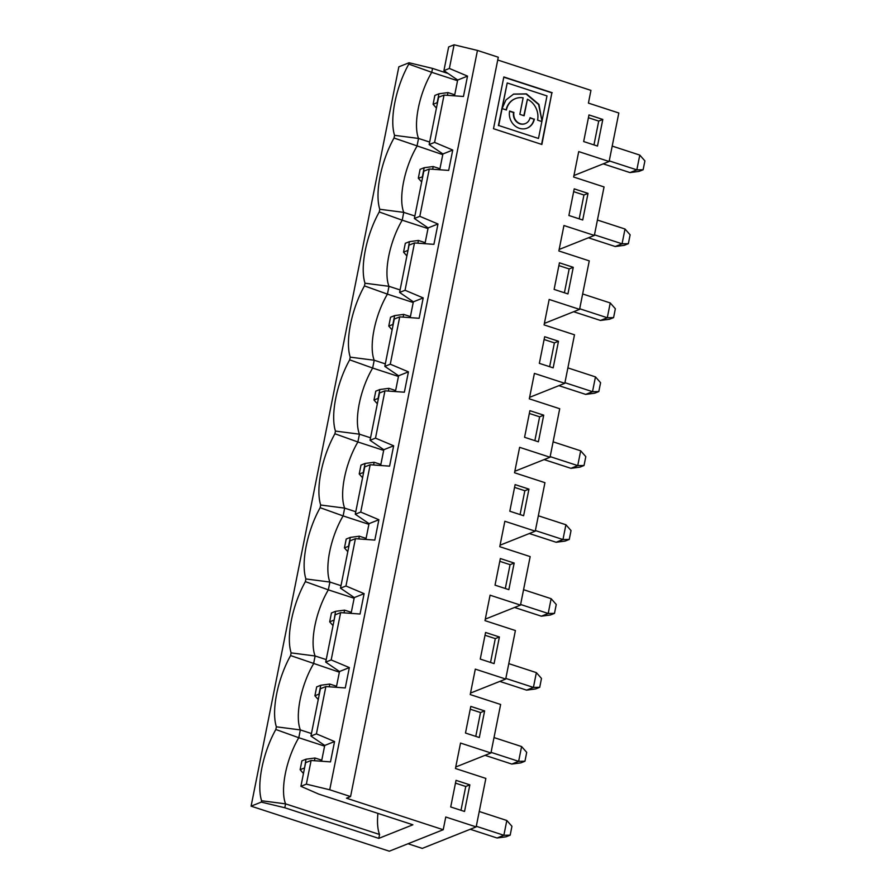 <?xml version="1.0" encoding="UTF-8"?>
<svg xmlns="http://www.w3.org/2000/svg" width="896" height="896" viewBox="0 0 896 896"><rect width="100%" height="100%" fill="white"/><g stroke="black" fill="none" stroke-linecap="round" stroke-linejoin="round"><path stroke-width="1.34" d="M523.835 115.662L527.43 99.243L524.138 115.763L519.837 114.363L523.141 97.843A17.696 15.646 68.3 0 0 515.435 98.616A17.696 15.646 68.3 0 0 506.397 109.984L502.096 108.584L505.926 99.971L513.621 94.08L526.49 93.867L538.944 104.406L541.979 121.005L538.608 104.541L526.142 94.002L513.453 94.158M527.43 99.243A17.696 15.646 68.3 0 1 537.578 120.142L541.867 121.542L538.485 138.466L498.714 125.507L507.214 82.958L546.986 95.917L541.979 121.005M509.578 111.272L513.576 112.571A9.15 8.086 68.3 0 0 516.466 121.71A9.15 8.086 68.3 0 0 525.034 123.704A9.15 8.086 68.3 0 0 525.202 123.637M529.995 117.925L534.005 119.224A14.034 12.41 -111.7 0 1 527.016 128.173M513.576 112.571L513.923 112.437A9.15 8.086 68.3 0 0 516.813 121.576A9.15 8.086 68.3 0 0 525.37 123.57A9.15 8.086 68.3 0 0 530.051 117.69L534.005 119.224M513.923 112.437L509.622 111.037A14.034 12.41 68.3 0 0 514.046 125.048A14.034 12.41 68.3 0 0 527.184 128.106A14.034 12.41 68.3 0 0 534.352 119.09M538.485 138.466L498.714 125.507M541.576 144.368L551.869 92.848L503.787 77.19M498.366 125.642L507.214 82.958M515.267 98.694A17.696 15.646 68.3 0 0 515.088 98.75A17.696 15.646 68.3 0 0 506.106 109.883M429.643 142.061L418.533 138.443L394.554 135.341L394.016 138.029L442.77 154.65M394.554 135.341A53.39 20.126 108 0 1 408.789 64.098L431.749 72.318A47.085 17.752 108 0 0 418.533 138.443L416.976 146.25A47.085 17.752 108 0 0 403.76 212.374L402.203 220.181L427.997 228.592M438.592 97.25L429.139 144.57L434.594 142.397L444.046 95.077L438.592 97.25M405.048 290.259L414.501 242.939L409.046 245.123L399.594 292.432L405.048 290.259L423.203 297.92L413.358 301.84L399.594 292.432M434.594 142.397L452.749 150.046L448.683 170.408L429.274 169.008L419.821 216.328L437.976 223.989L433.91 244.339L414.501 242.939M410.413 316.59L403.659 314.395L394.632 315.594L390.544 317.229L388.774 326.099L392.862 324.464L394.632 315.594M407.926 250.712L409.405 241.662L405.317 243.286L403.547 252.157L407.635 250.533M406.885 255.954L403.547 252.157M400.086 289.934L388.987 286.317L387.43 294.123L413.224 302.523M549.629 366.71L554.4 342.877L544.107 339.517M554.4 342.877L558.488 341.242L544.667 336.739L539.347 363.35L553.168 367.853L558.488 341.242M544.387 323.4L579.578 309.366L549.17 299.466L544.085 324.901L574.493 334.802L564.805 383.309L529.614 397.331M567.885 367.898L595.47 376.891L600.578 382.693L598.808 391.563L594.72 393.198L585.693 394.397L558.891 385.661M582.658 293.966L610.243 302.949L615.35 308.762L613.581 317.632L609.493 319.256L600.466 320.454L573.664 311.73M600.466 320.454L607.286 317.744L610.243 302.949M579.701 308.75L607.286 317.744L613.581 317.632M414.859 215.992L403.76 212.374L379.781 209.272L379.243 211.96L402.203 220.181A47.085 17.752 108 0 0 388.987 286.317L364.997 283.214L364.459 285.902L387.43 294.123A47.085 17.752 108 0 0 374.214 360.248L372.658 368.054L398.451 376.454M429.274 169.008L423.819 171.181L414.366 218.501L419.821 216.328M452.749 150.046L442.904 153.978L439.746 169.77M437.976 223.989L428.131 227.909L414.366 218.501M425.186 242.659L418.432 240.464L409.405 241.662M422.408 176.602L424.178 167.72L420.09 169.355L418.32 178.226L422.699 176.77M421.658 182.011L418.32 178.226M424.178 167.72L433.205 166.533L432.667 169.254M564.402 292.768L569.173 268.934L558.88 265.586M569.173 268.934L573.261 267.31L559.44 262.808L554.12 289.419L567.941 293.922L573.261 267.31M559.16 249.458L594.35 235.435L563.942 225.523L558.858 250.958L589.266 260.87L579.578 309.366M582.714 219.99L588.034 193.368L574.213 188.866L568.893 215.488L582.714 219.99M579.186 218.837L583.946 195.003L588.034 193.368M594.474 234.819L622.059 243.802L625.016 229.018L630.123 234.819L628.354 243.69L624.266 245.325L615.238 246.523L588.437 237.787M597.43 220.035L625.016 229.018M594.35 235.435L604.05 186.939L573.642 177.027L578.715 151.592L609.123 161.504L573.933 175.526M433.205 166.533L439.958 168.728M615.238 246.523L622.059 243.802L628.354 243.69M583.946 195.003L573.653 191.654M379.781 209.272A53.39 20.126 108 0 1 394.016 138.029M364.997 283.214A53.39 20.126 108 0 1 379.243 211.96M418.432 240.464L417.894 243.186M428.131 227.909L424.973 243.701M390.275 364.19L399.728 316.882L394.274 319.054L384.821 366.374L390.275 364.19L408.43 371.851L398.586 375.782L384.821 366.374M423.203 297.92L419.138 318.282L399.728 316.882M413.358 301.84L410.2 317.632M395.64 390.533L388.886 388.326L379.859 389.525L375.771 391.16L373.99 400.03L378.09 398.395L379.859 389.525M392.112 329.885L388.774 326.099M403.659 314.395L403.122 317.117M385.314 363.866L374.214 360.248L350.224 357.146L349.686 359.834L372.658 368.054A47.085 17.752 108 0 0 359.442 434.179L335.451 431.077A53.39 20.126 108 0 1 349.686 359.834M534.856 440.642L539.627 416.808L529.334 413.459M539.627 416.808L543.715 415.173L529.894 410.67L524.574 437.293L538.395 441.795L543.715 415.173M564.805 383.309L534.397 373.397L529.312 398.832L559.72 408.733L550.032 457.24L514.842 471.262M564.928 382.682L592.514 391.675L595.47 376.891M553.112 441.829L580.686 450.822L585.805 456.624L584.035 465.494L577.741 465.606L580.686 450.822M585.693 394.397L592.514 391.675L598.808 391.563M350.224 357.146A53.39 20.126 108 0 1 364.459 285.902M370.541 437.797L359.442 434.179L357.885 441.986L383.678 450.397M388.886 388.326L388.349 391.059M377.339 403.816L373.99 400.03M584.035 465.494L579.947 467.13L570.909 468.328L544.118 459.592M550.155 456.624L577.741 465.606L570.909 468.328M398.586 375.782L395.427 391.563M370.182 464.744L364.728 466.917L355.275 514.237L360.73 512.064L370.182 464.744L389.592 466.144L393.658 445.794L375.502 438.133L384.955 390.813L404.365 392.213L408.43 371.851M393.658 445.794L383.813 449.714L380.654 465.506M360.73 512.064L378.885 519.725L369.04 523.645L355.275 514.237M366.094 538.395L359.341 536.2L350.314 537.398L346.226 539.022L344.445 547.904L348.544 546.269L350.314 537.398M363.317 472.338L365.086 463.456L360.998 465.091L359.218 473.962L363.608 472.506M362.555 477.747L359.218 473.962M365.086 463.456L374.114 462.269L373.576 464.99M355.768 511.739L344.669 508.122L343.112 515.917L368.906 524.328M320.678 505.008L344.669 508.122A47.085 17.752 108 0 1 357.885 441.986L334.914 433.765A53.39 20.126 108 0 0 320.678 505.008L320.141 507.696L343.112 515.917A47.085 17.752 108 0 0 329.896 582.053L305.906 578.95A53.39 20.126 108 0 1 320.141 507.696M505.31 588.504L510.07 564.67L499.789 561.322M510.07 564.67L514.17 563.046L500.349 558.544L495.029 585.155L508.85 589.658L514.17 563.046M500.069 545.194L535.259 531.171L504.851 521.259L499.766 546.694L530.174 556.606L520.486 605.102L485.296 619.136M523.622 515.726L528.942 489.115L515.122 484.602L509.802 511.224L523.622 515.726M520.083 514.573L524.843 490.739L528.942 489.115M535.382 530.555L562.968 539.538L565.914 524.754L571.032 530.555L569.262 539.437L565.163 541.061L556.136 542.259L529.346 533.534M538.339 515.771L565.914 524.754M535.259 531.171L544.947 482.675L514.539 472.763L519.624 447.328L550.032 457.24M374.114 462.269L380.867 464.464M523.566 589.702L551.141 598.685L556.259 604.498L554.49 613.368L548.195 613.48L551.141 598.685M556.136 542.259L562.968 539.538L569.262 539.437M524.843 490.739L514.562 487.39M340.995 585.67L329.896 582.053L328.339 589.859L354.133 598.259M359.341 536.2L358.803 538.922M347.782 551.69L344.445 547.904M554.49 613.368L550.39 614.992L541.363 616.19L514.573 607.466M520.61 604.486L548.195 613.48L541.363 616.19M369.04 523.645L365.882 539.437M325.864 686.549L320.41 688.722L310.946 736.042L316.411 733.869L325.864 686.549L345.262 687.949L349.339 667.587L331.184 659.938L340.637 612.618L360.046 614.018L364.112 593.656L345.957 585.995L355.41 538.675L374.819 540.086L378.885 519.725M311.45 733.533L300.35 729.915L276.36 726.813A53.39 20.126 108 0 1 290.595 655.57L339.36 672.19M276.36 726.813L275.822 729.501L298.782 737.722L300.35 729.915A47.085 17.752 108 0 1 313.566 663.79L315.123 655.984L291.133 652.882L290.595 655.57M377.933 813.389A47.085 17.752 108 0 0 379.557 834.478L285.578 803.858L284.794 807.755L378.784 838.376L412.899 824.779L318.808 794.125L300.899 786.318L306.365 784.146L311.091 760.48L305.626 762.653L300.899 786.318M324.576 746.133L298.782 737.722A47.085 17.752 108 0 0 285.578 803.858L261.587 800.755L261.318 802.099L284.794 807.755M261.587 800.755A53.39 20.126 108 0 1 275.822 729.501M520.845 762.866L511.818 764.064L518.638 761.342L521.595 746.558L526.714 752.36L524.944 761.23L520.845 762.866M524.944 761.23L518.638 761.342L491.064 752.36M506.072 836.797L497.045 837.995L503.866 835.274L506.822 820.49L511.941 826.291L510.171 835.173L506.072 836.797M510.171 835.173L503.866 835.274L476.291 826.291M475.765 736.378L480.525 712.544L470.243 709.195M460.992 810.309L465.752 786.475L455.47 783.126M511.818 764.064L485.027 755.328M479.248 811.507L506.822 820.49M497.045 837.995L470.254 829.27M304.517 768.242L305.995 759.203L315.022 758.005L321.765 760.2M315.022 758.005L314.474 760.726M329.246 686.795L329.795 684.062L336.538 686.269M261.318 802.099L251.093 806.165L389.312 851.2L443.218 829.718L445.76 817.006L476.168 826.907L485.856 778.411L455.448 768.499L460.533 743.064L490.941 752.976L500.629 704.469L470.221 694.568L475.306 669.133L505.714 679.045L470.523 693.067M490.941 752.976L455.75 766.998M494.021 737.576L521.595 746.558M470.803 706.406L465.483 733.029L479.304 737.531L484.624 710.909L470.803 706.406M480.525 712.544L484.624 710.909M476.168 826.907L422.262 848.389L408.016 843.752M456.03 780.349L450.71 806.96L464.531 811.462L469.851 784.851L456.03 780.349M465.752 786.475L469.851 784.851M379.557 834.478L378.784 838.376M329.795 684.062L320.768 685.261L316.68 686.896L314.899 695.766L318.998 694.131L320.768 685.261M314.899 695.766L318.237 699.552M305.995 759.203L301.896 760.827L300.126 769.698L304.226 768.074M300.126 769.698L303.464 773.494M316.411 733.869L334.566 741.53L324.722 745.45L310.946 736.042M324.722 745.45L321.563 761.242M311.091 760.48L330.49 761.88L334.566 741.53M443.218 829.718L346.461 798.19L350.56 796.566L329.728 789.779L306.365 784.146M349.339 667.587L339.494 671.518L336.336 687.299M291.133 652.882A53.39 20.126 108 0 1 305.368 581.638L328.339 589.859A47.085 17.752 108 0 0 315.123 655.984L326.222 659.602M305.906 578.95L305.368 581.638M335.451 431.077L334.914 433.765M251.093 806.165L398.832 66.83L409.058 62.754L408.789 64.098M339.494 671.518L325.718 662.11L335.182 614.79L340.637 612.618M364.112 593.656L354.267 597.576L351.109 613.368M354.267 597.576L340.491 588.168L349.955 540.859L355.41 538.675M383.813 449.714L370.048 440.306L379.501 392.986L384.955 390.813M442.904 153.978L429.139 144.57M457.677 80.046L443.912 70.638L448.638 46.973L454.093 44.8L449.366 68.454L467.522 76.115L457.677 80.046L454.518 95.827M350.56 796.566L498.288 57.221L477.456 50.434L329.728 789.779M454.093 44.8L477.456 50.434M444.046 95.077L463.456 96.477L467.522 76.115M541.486 678.429L539.717 687.299L535.618 688.934L526.59 690.133L533.411 687.411L536.368 672.627L541.486 678.429M539.717 687.299L533.411 687.411L505.837 678.429M334.062 620.379L335.541 611.33L331.453 612.965L329.672 621.835L333.771 620.2M333.01 625.621L329.672 621.835M639.038 171.394L630.011 172.592L636.832 169.87L639.789 155.086L644.907 160.888L643.126 169.758L639.038 171.394M643.126 169.758L636.832 169.87L609.246 160.888M593.958 144.906L598.718 121.072L588.437 117.723M409.058 62.754L432.533 68.41L431.749 72.318L457.542 80.718M552.205 92.714L503.832 76.955L493.494 128.71L541.867 144.469L551.869 92.848M375.502 438.133L370.048 440.306M331.184 659.938L325.718 662.11M526.59 690.133L499.8 681.397M480.256 659.086L494.077 663.6L499.397 636.978L485.576 632.475L480.256 659.086M490.538 662.446L495.298 638.613L499.397 636.978M495.298 638.613L485.016 635.264M344.019 612.864L344.568 610.131L351.322 612.326M344.568 610.131L335.541 611.33M505.714 679.045L515.402 630.538L484.994 620.637L490.078 595.202L520.486 605.102M508.794 663.634L536.368 672.627M345.957 585.995L340.491 588.168M449.366 68.454L443.912 70.638M497.739 60.01L590.946 90.373L588.414 103.096L618.822 112.997L609.123 161.504M432.533 68.41L448.078 73.483M434.862 95.424L433.093 104.294L437.181 102.659L438.962 93.789L434.862 95.424M436.43 108.08L433.093 104.294M447.44 95.323L447.989 92.59L438.962 93.789M598.718 121.072L602.806 119.437L588.986 114.934L583.666 141.557L597.486 146.059L602.806 119.437M612.203 146.093L639.789 155.086M447.989 92.59L454.731 94.797M630.011 172.592L603.21 163.856"/></g></svg>
